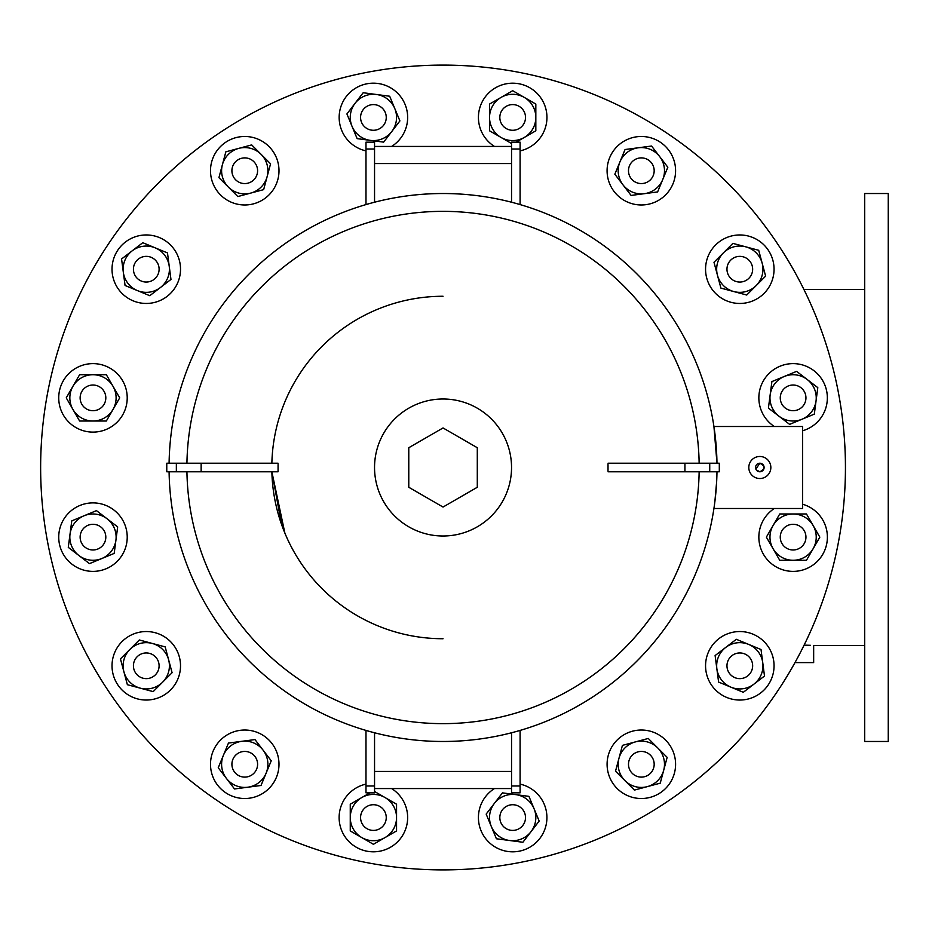 <?xml version="1.0" encoding="UTF-8"?>
<svg xmlns="http://www.w3.org/2000/svg" width="935" height="935" viewBox="0 0 935 935"><rect width="100%" height="100%" fill="white"/><g stroke="black" fill="none" stroke-linecap="round" stroke-linejoin="round"><path stroke-width="1.4" d="M408.782 487.275L443.038 507.05L477.294 487.275L477.294 447.725L443.038 427.95L408.782 447.725L408.782 487.275M443.038 399A68.5 68.5 0 0 1 511.538 467.5A68.5 68.5 0 0 1 443.038 536A68.5 68.5 0 0 1 374.538 467.5A68.5 68.5 0 0 1 443.038 399M271.863 463.222A171.234 171.234 0 0 1 443.038 296.266L442.933 296.266M443.038 638.734L438.76 638.687L443.038 638.734A171.234 171.234 0 0 1 271.863 471.778L284.871 533.114M285.128 533.721L286.098 535.989M285.724 535.124L282.732 527.691M281.529 524.383L271.863 471.778M864.688 645.477L813.66 645.477L813.66 662.599L794.984 662.599M810.435 645.302L804.112 645.138M888.25 741.478L888.25 193.522L864.688 193.522L864.688 741.478L888.25 741.478M864.688 289.523L803.948 289.523M249.657 752.406A12.845 12.845 0 0 0 232.885 759.36A12.845 12.845 0 0 0 239.827 776.132A12.845 12.845 0 0 0 256.611 769.189A12.845 12.845 0 0 0 244.748 751.424A12.845 12.845 0 0 0 231.903 764.269M239.827 776.132A12.845 12.845 0 0 0 257.592 764.269M155.35 656.709A12.845 12.845 0 0 0 137.188 656.709A12.845 12.845 0 0 0 137.188 674.871A12.845 12.845 0 0 0 155.35 674.871A12.845 12.845 0 0 0 146.269 652.957A12.845 12.845 0 0 0 133.424 665.79M137.188 674.871A12.845 12.845 0 0 0 159.114 665.79M104.837 532.214A12.845 12.845 0 0 0 88.065 525.271A12.845 12.845 0 0 0 81.111 542.043A12.845 12.845 0 0 0 97.895 548.997A12.845 12.845 0 0 0 92.974 524.29A12.845 12.845 0 0 0 80.129 537.134M81.111 542.043A12.845 12.845 0 0 0 105.819 537.134M92.974 385.021A12.845 12.845 0 0 0 80.129 397.866A12.845 12.845 0 0 0 92.974 410.71A12.845 12.845 0 0 0 105.819 397.866A12.845 12.845 0 0 0 92.974 385.021M159.114 269.21A12.845 12.845 0 0 0 134.406 264.289A12.845 12.845 0 0 0 141.36 281.073A12.845 12.845 0 0 0 158.132 274.119A12.845 12.845 0 0 0 151.19 257.335A12.845 12.845 0 0 0 134.406 264.289M133.424 269.21A12.845 12.845 0 0 0 158.132 274.119M257.592 170.731A12.845 12.845 0 0 0 235.667 161.65A12.845 12.845 0 0 0 235.667 179.812A12.845 12.845 0 0 0 253.829 179.812A12.845 12.845 0 0 0 253.829 161.65A12.845 12.845 0 0 0 235.667 161.65M231.903 170.731A12.845 12.845 0 0 0 253.829 179.812M386.248 117.436A12.845 12.845 0 0 0 368.495 105.573A12.845 12.845 0 0 0 361.541 122.345A12.845 12.845 0 0 0 378.324 129.299A12.845 12.845 0 0 0 385.278 112.516A12.845 12.845 0 0 0 368.495 105.573M360.571 117.436A12.845 12.845 0 0 0 378.324 129.299M646.249 158.868A12.845 12.845 0 0 0 629.465 165.811A12.845 12.845 0 0 0 636.419 182.594A12.845 12.845 0 0 0 653.203 175.64A12.845 12.845 0 0 0 641.34 157.886A12.845 12.845 0 0 0 628.495 170.731M636.419 182.594A12.845 12.845 0 0 0 654.173 170.731M748.888 260.129A12.845 12.845 0 0 0 730.726 260.129A12.845 12.845 0 0 0 730.726 278.291A12.845 12.845 0 0 0 748.888 278.291A12.845 12.845 0 0 0 739.807 256.365A12.845 12.845 0 0 0 726.962 269.21M730.726 278.291A12.845 12.845 0 0 0 752.652 269.21M804.965 392.957A12.845 12.845 0 0 0 788.193 386.003A12.845 12.845 0 0 0 781.239 402.786A12.845 12.845 0 0 0 798.022 409.729A12.845 12.845 0 0 0 793.102 385.021A12.845 12.845 0 0 0 780.258 397.866M781.239 402.786A12.845 12.845 0 0 0 805.947 397.866M793.102 524.29A12.845 12.845 0 0 0 780.258 537.134A12.845 12.845 0 0 0 793.102 549.979A12.845 12.845 0 0 0 805.947 537.134A12.845 12.845 0 0 0 793.102 524.29M752.652 665.79A12.845 12.845 0 0 0 727.944 660.881A12.845 12.845 0 0 0 734.898 677.665A12.845 12.845 0 0 0 751.67 670.711A12.845 12.845 0 0 0 744.728 653.927A12.845 12.845 0 0 0 727.944 660.881M726.962 665.79A12.845 12.845 0 0 0 751.67 670.711M654.173 764.269A12.845 12.845 0 0 0 632.259 755.188A12.845 12.845 0 0 0 632.259 773.35A12.845 12.845 0 0 0 650.421 773.35A12.845 12.845 0 0 0 650.421 755.188A12.845 12.845 0 0 0 632.259 755.188M628.495 764.269A12.845 12.845 0 0 0 650.421 773.35M525.517 817.564A12.845 12.845 0 0 0 507.763 805.701A12.845 12.845 0 0 0 500.809 822.484A12.845 12.845 0 0 0 517.593 829.427A12.845 12.845 0 0 0 524.535 812.655A12.845 12.845 0 0 0 507.763 805.701M499.828 817.564A12.845 12.845 0 0 0 517.593 829.427M443.038 65.099A402.401 402.401 0 0 1 845.439 467.5A402.401 402.401 0 0 1 443.038 869.901A402.401 402.401 0 0 1 40.637 467.5A402.401 402.401 0 0 1 443.038 65.099M716.654 481.642L714.866 501.744M713.931 508.488L802.639 508.488L802.639 426.512L713.931 426.512L716.981 463.222A273.978 273.978 0 0 0 443.038 193.522A273.978 273.978 0 0 1 716.981 463.222M716.981 471.778A273.978 273.978 0 0 1 443.038 741.478A273.978 273.978 0 0 0 716.981 471.778L716.865 476.593M699.146 471.778A256.143 256.143 0 0 1 443.038 723.643A256.143 256.143 0 0 1 186.93 471.778M186.93 463.222A256.143 256.143 0 0 1 443.038 211.357A256.143 256.143 0 0 1 699.146 463.222M608.019 464.601L608.019 470.399M759.828 478.521A11.021 11.021 0 0 0 770.849 467.5A11.021 11.021 0 0 0 759.828 456.479A11.021 11.021 0 0 0 748.806 467.5A11.021 11.021 0 0 0 759.828 478.521M201.142 471.778L201.142 463.222L166.769 463.222L166.769 471.778L278.069 471.778L278.069 464.601M443.038 741.478A273.978 273.978 0 0 1 169.095 471.778A273.978 273.978 0 0 0 443.038 741.478M169.095 463.222A273.978 273.978 0 0 1 443.038 193.522A273.978 273.978 0 0 0 169.095 463.222M756.263 469.884L759.828 471.778A4.278 4.278 0 0 0 764.105 467.5A4.278 4.278 0 0 0 759.828 463.222A4.278 4.278 0 0 0 755.55 467.5A4.278 4.278 0 0 0 759.828 471.778C765.344 468.926 765.344 466.074 759.828 463.222L755.866 469.136M201.142 463.222L278.069 463.222M278.069 471.778L278.069 470.399M684.934 471.778L684.934 463.222L719.307 463.222L719.307 471.778L608.019 471.778M684.934 463.222L608.019 463.222M511.538 732.771L511.538 792.833L520.094 792.833L520.094 730.422M374.549 788.556L511.538 788.556M374.549 771.433L511.538 771.433M511.538 149.016L520.094 149.016L520.094 142.167L511.538 142.167L511.538 202.229M374.549 163.567L511.538 163.567M374.549 146.444L511.538 146.444M520.094 149.016L520.094 204.578M374.549 732.771L374.549 792.833L365.982 792.833L365.982 730.422M374.549 149.016L365.982 149.016L365.982 142.167L374.549 142.167L374.549 202.229M365.982 149.016L365.982 204.578M61.336 550.236A34.244 34.244 0 0 0 106.087 568.772A34.244 34.244 0 0 0 124.612 524.021A34.244 34.244 0 0 0 79.872 505.496A34.244 34.244 0 0 0 61.336 550.236M78.879 555.495A23.153 23.153 0 0 0 115.928 540.149A23.153 23.153 0 0 0 84.115 515.746A23.153 23.153 0 0 0 78.879 555.495L89.491 563.63L114.187 553.403L117.67 526.908L96.469 510.627L71.773 520.865L68.278 547.361L78.879 555.495M122.053 690.007A34.244 34.244 0 0 0 170.486 690.007A34.244 34.244 0 0 0 170.486 641.574A34.244 34.244 0 0 0 122.053 641.574A34.244 34.244 0 0 0 122.053 690.007M140.273 688.16A23.153 23.153 0 0 0 168.627 659.806A23.153 23.153 0 0 0 129.907 649.428A23.153 23.153 0 0 0 140.273 688.16L153.188 691.62L172.087 672.709L165.168 646.891L139.35 639.972L120.451 658.883L127.37 684.701L140.273 688.16M231.635 795.907A34.244 34.244 0 0 0 276.386 777.371A34.244 34.244 0 0 0 257.85 732.631A34.244 34.244 0 0 0 213.11 751.167A34.244 34.244 0 0 0 231.635 795.907M247.763 787.223A23.153 23.153 0 0 0 263.109 750.174A23.153 23.153 0 0 0 223.36 755.41A23.153 23.153 0 0 0 247.763 787.223L261.017 785.482L271.243 760.786L254.974 739.573L228.467 743.068L218.241 767.764L234.521 788.965L247.763 787.223M373.404 830.409A12.845 12.845 0 0 0 386.248 817.564A12.845 12.845 0 0 0 373.404 804.719A12.845 12.845 0 0 0 360.571 817.564A12.845 12.845 0 0 0 373.404 830.409M365.982 784.126A34.244 34.244 0 0 0 373.404 851.808A34.244 34.244 0 0 0 391.601 788.556M369.944 792.833L350.263 804.205L350.263 830.934L373.404 844.293L384.986 837.608A23.153 23.153 0 0 0 384.986 797.52A23.153 23.153 0 0 0 350.263 817.564A23.153 23.153 0 0 0 384.986 837.608L396.557 830.934L396.557 804.205L374.549 791.489M494.475 788.556A34.244 34.244 0 0 0 482.238 833.272A34.244 34.244 0 0 0 546.788 814.584A34.244 34.244 0 0 0 520.094 784.126M531.033 831.659A23.153 23.153 0 0 0 515.699 794.61A23.153 23.153 0 0 0 491.284 826.423A23.153 23.153 0 0 0 531.033 831.659L539.168 821.059L528.941 796.363L502.446 792.868L486.177 814.081L496.403 838.765L522.899 842.26L531.033 831.659M665.556 788.486A34.244 34.244 0 0 0 665.556 740.053A34.244 34.244 0 0 0 617.123 740.053A34.244 34.244 0 0 0 617.123 788.486A34.244 34.244 0 0 0 665.556 788.486M663.698 770.265A23.153 23.153 0 0 0 635.344 741.911A23.153 23.153 0 0 0 624.966 780.643A23.153 23.153 0 0 0 663.698 770.265L667.158 757.35L648.259 738.451L622.429 745.37L615.522 771.188L634.421 790.087L660.239 783.168L663.698 770.265M771.445 678.904A34.244 34.244 0 0 0 752.92 634.152A34.244 34.244 0 0 0 708.169 652.688A34.244 34.244 0 0 0 726.705 697.44A34.244 34.244 0 0 0 771.445 678.904M762.761 662.775A23.153 23.153 0 0 0 725.724 647.429A23.153 23.153 0 0 0 730.948 687.178A23.153 23.153 0 0 0 762.761 662.775L761.02 649.521L736.324 639.295L715.111 655.564L718.606 682.071L743.302 692.297L764.503 676.028L762.761 662.775M805.947 537.134A12.845 12.845 0 0 0 793.102 524.29A12.845 12.845 0 0 0 780.258 537.134A12.845 12.845 0 0 0 793.102 549.979A12.845 12.845 0 0 0 805.947 537.134M774.332 508.488A34.244 34.244 0 0 0 793.102 571.378A34.244 34.244 0 0 0 802.639 504.234M813.146 525.563A23.153 23.153 0 0 0 773.058 525.563A23.153 23.153 0 0 0 793.102 560.275A23.153 23.153 0 0 0 813.146 525.563L806.473 513.981L779.743 513.981L766.373 537.134L779.743 560.275L806.473 560.275L819.831 537.134L813.146 525.563M802.639 430.766A34.244 34.244 0 0 0 824.74 384.764A34.244 34.244 0 0 0 780 366.228A34.244 34.244 0 0 0 774.332 426.512M807.197 379.505A23.153 23.153 0 0 0 770.159 394.85A23.153 23.153 0 0 0 801.961 419.254A23.153 23.153 0 0 0 807.197 379.505L796.597 371.37L771.901 381.597L768.406 408.092L789.619 424.373L814.315 414.135L817.798 387.639L807.197 379.505M764.024 244.993A34.244 34.244 0 0 0 715.591 244.993A34.244 34.244 0 0 0 715.591 293.426A34.244 34.244 0 0 0 764.024 293.426A34.244 34.244 0 0 0 764.024 244.993M745.803 246.84A23.153 23.153 0 0 0 717.449 275.194A23.153 23.153 0 0 0 756.181 285.572A23.153 23.153 0 0 0 745.803 246.84L732.888 243.381L713.989 262.291L720.908 288.109L746.726 295.028L765.625 276.117L758.706 250.299L745.803 246.84M654.442 139.093A34.244 34.244 0 0 0 609.69 157.629A34.244 34.244 0 0 0 628.226 202.369A34.244 34.244 0 0 0 672.978 183.833A34.244 34.244 0 0 0 654.442 139.093M638.313 147.777A23.153 23.153 0 0 0 622.967 184.826A23.153 23.153 0 0 0 662.728 179.59A23.153 23.153 0 0 0 638.313 147.777L625.059 149.518L614.833 174.214L631.102 195.427L657.609 191.932L667.835 167.236L651.566 146.035L638.313 147.777M512.672 104.591A12.845 12.845 0 0 0 499.828 117.436A12.845 12.845 0 0 0 512.672 130.281A12.845 12.845 0 0 0 525.517 117.436A12.845 12.845 0 0 0 512.672 104.591M520.094 150.874A34.244 34.244 0 0 0 512.672 83.192A34.244 34.244 0 0 0 494.475 146.444M516.132 142.167L535.825 130.795L535.825 104.066L512.672 90.707L501.102 97.392A23.153 23.153 0 0 0 501.102 137.48A23.153 23.153 0 0 0 535.825 117.436A23.153 23.153 0 0 0 501.102 97.392L489.519 104.066L489.519 130.795L511.538 143.511M391.601 146.444A34.244 34.244 0 0 0 403.838 101.728A34.244 34.244 0 0 0 339.288 120.416A34.244 34.244 0 0 0 365.982 150.874M355.043 103.341A23.153 23.153 0 0 0 370.389 140.39A23.153 23.153 0 0 0 394.792 108.577A23.153 23.153 0 0 0 355.043 103.341L346.908 113.941L357.135 138.637L383.642 142.132L399.911 120.919L389.685 96.235L363.177 92.74L355.043 103.341M220.531 146.514A34.244 34.244 0 0 0 220.531 194.948A34.244 34.244 0 0 0 268.964 194.948A34.244 34.244 0 0 0 268.964 146.514A34.244 34.244 0 0 0 220.531 146.514M222.39 164.735A23.153 23.153 0 0 0 250.732 193.089A23.153 23.153 0 0 0 261.11 154.357A23.153 23.153 0 0 0 222.39 164.735L218.93 177.65L237.829 196.549L263.647 189.63L270.566 163.812L251.667 144.913L225.849 151.832L222.39 164.735M114.631 256.096A34.244 34.244 0 0 0 133.167 300.848A34.244 34.244 0 0 0 177.907 282.312A34.244 34.244 0 0 0 159.371 237.56A34.244 34.244 0 0 0 114.631 256.096M123.315 272.225A23.153 23.153 0 0 0 160.364 287.571A23.153 23.153 0 0 0 155.128 247.822A23.153 23.153 0 0 0 123.315 272.225L125.068 285.479L149.764 295.705L170.965 279.436L167.482 252.929L142.786 242.703L121.573 258.972L123.315 272.225M80.129 397.866A12.845 12.845 0 0 0 92.974 410.71A12.845 12.845 0 0 0 105.819 397.866A12.845 12.845 0 0 0 92.974 385.021A12.845 12.845 0 0 0 80.129 397.866M58.73 397.866A34.244 34.244 0 0 0 92.974 432.11A34.244 34.244 0 0 0 127.218 397.866A34.244 34.244 0 0 0 92.974 363.621A34.244 34.244 0 0 0 58.73 397.866M72.93 409.436A23.153 23.153 0 0 0 113.018 409.436A23.153 23.153 0 0 0 92.974 374.725A23.153 23.153 0 0 0 72.93 409.436L79.615 421.019L106.345 421.019L119.703 397.866L106.345 374.725L79.615 374.725L66.245 397.866L72.93 409.436M176.353 471.778L176.353 463.222M709.735 471.778L709.735 463.222M511.538 785.984L520.094 785.984M374.549 785.984L365.982 785.984"/></g></svg>
